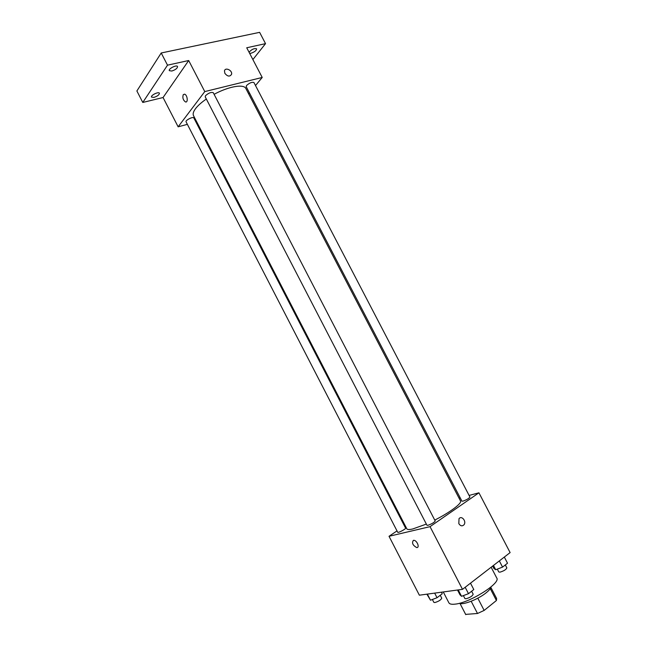 <?xml version="1.0" encoding="UTF-8"?>
<svg xmlns="http://www.w3.org/2000/svg" width="647" height="647" viewBox="0 0 647 647"><rect width="100%" height="100%" fill="white"/><g stroke="black" fill="none" stroke-linecap="round" stroke-linejoin="round"><path stroke-width="0.97" d="M490.256 588.633L496.427 600.505L496.613 598.499L490.855 587.419M496.427 600.505L484.15 610.42L477.502 613.485L465.646 614.391M477.809 598.184L484.15 610.42M459.977 603.433L465.783 614.65M471.178 601.273L477.502 613.485M490.952 586.958C490.733 588.463 489.108 590.428 486.075 592.862C478.117 599.373 462.565 605.414 459.54 603.247M443.268 591.948L448.889 602.818C449.568 604.072 451.566 604.524 454.881 604.161C469.382 603.053 501.11 583.084 496.75 578.006L491.146 567.233M469.091 495.432L478.934 492.812L510.119 552.587L462.5 589.344L419.361 595.191L389.025 536.29L397.007 530.896M478.934 492.812L430.037 526.65L462.5 589.344M458.828 523.641L459.014 518.708C461.634 515.069 466.819 521.531 463.939 524.838C462.16 526.456 460.454 526.051 458.828 523.641C460.454 526.051 462.152 526.456 463.939 524.846L463.939 524.838C466.819 521.531 461.634 515.069 459.014 518.708M206.336 99.023C201.532 102.339 197.95 105.518 195.596 108.575C193.356 111.567 192.66 113.929 193.51 115.651L406.826 528.801C407.327 529.707 409.316 529.764 412.794 528.955L426.357 524.078M434.752 520.091C449.875 512.481 462.201 503.212 460.51 500.972L245.868 88.518C243.903 83.77 228.569 86.407 214.1 94.325M459.022 498.109L460.179 497.802M404.432 525.882L405.087 525.437M430.037 526.65L389.025 536.29M462.969 501.142C466.738 499.767 469.059 498.4 469.94 497.058L253.931 82.525C252.047 81.87 249.596 82.848 246.596 85.461L246.192 86.666L461.926 501.15L462.969 501.142M427.934 525.299C431.824 523.9 434.25 522.461 435.213 520.981L213.251 92.683C211.181 91.955 208.609 92.958 205.536 95.683L205.204 96.832L426.971 525.267L427.934 525.299M405.58 528.122C406.227 528.866 397.962 533.217 397.711 532.263L186.077 121.83C185.066 120.35 193.202 116.258 193.825 117.932L405.58 528.122M413.393 540.342L413.829 540.31C417.032 540.334 420.032 547.928 416.692 547.564C412.754 545.364 411.654 542.962 413.393 540.342C411.654 542.962 412.762 545.364 416.7 547.564L416.692 547.564C420.04 547.928 417.04 540.326 413.829 540.31M255.5 85.533L262.221 77.462L204.775 91.583L178.143 126.82L187.379 124.353M195.96 122.065L196.72 121.862M248.618 93.799L249.41 92.844M204.775 91.583L188.689 60.519L167.508 65.169L161.216 52.981L259.625 32.35L265.529 43.64L246.725 47.773L262.221 77.462M224.857 73.346L224.46 70.911C225.237 66.859 232.685 70.458 231.553 74.316C229.79 76.912 227.558 76.589 224.857 73.346C227.558 76.597 229.79 76.92 231.553 74.316L231.553 74.316C232.685 70.458 225.237 66.867 224.46 70.911M161.216 52.981L136.881 90.968L142.777 102.452L163.06 97.527L178.143 126.82M188.689 60.519L163.06 97.527M183.263 94.648L184.581 94.171C187.42 94.818 188.35 102.938 185.479 101.927C183.069 100.115 182.333 97.689 183.263 94.648L184.581 94.171C187.42 94.818 188.35 102.938 185.479 101.927C183.069 100.115 182.333 97.689 183.263 94.648M249.063 52.245C251.675 49.309 254.198 48.177 256.616 48.832C256.422 50.555 254.546 52.027 250.987 53.248L249.629 53.337M252.88 59.573L265.529 43.64M171.811 71.033L169.344 70.677C168.123 68.817 176.728 64.474 177.537 66.536C177.44 68.299 175.531 69.803 171.811 71.033M153.97 97.39L151.519 97.107C150.403 95.408 158.685 91.332 159.413 93.225C159.308 94.81 157.496 96.201 153.97 97.39M167.508 65.169L142.777 102.452M441.456 592.199L442.257 593.744L437.04 597.723L430.498 600.214L426.899 594.172M434.663 593.121L437.04 597.723M427.352 594.108L430.498 600.214M432.382 599.494L433.862 602.357L434.792 602.567C438.626 601.427 440.939 599.963 441.747 598.176L440.251 595.272M470.49 583.173L473.798 589.546L468.493 593.687L461.537 596.308L459.968 594.779L457.502 590.024M465.177 587.282L468.493 593.687M458.23 589.927L461.537 596.308M463.381 595.612L464.894 598.532L465.977 598.774C470.005 597.61 472.399 596.097 473.175 594.229L471.623 591.237M504.32 557.067L507.523 563.222L502.557 567.104L495.707 569.732L493.912 568.47L492.658 566.068M499.338 560.917L502.557 567.104M493.475 565.438L495.707 569.732M497.3 569.117L498.78 571.964L499.945 572.166C503.843 571.002 506.14 569.578 506.844 567.88L505.315 564.944M459.968 603.425L465.703 614.521"/></g></svg>
